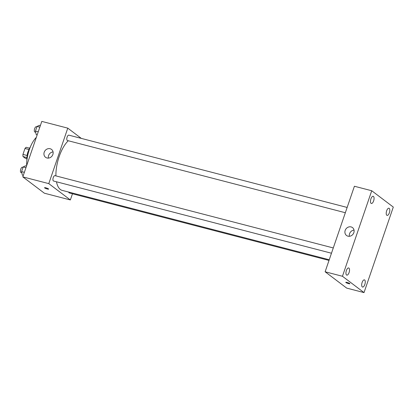 <?xml version="1.0" encoding="UTF-8"?>
<svg xmlns="http://www.w3.org/2000/svg" width="414" height="414" viewBox="0 0 414 414"><rect width="100%" height="100%" fill="white"/><g stroke="black" fill="none" stroke-linecap="round" stroke-linejoin="round"><path stroke-width="0.62" d="M27.143 155.493L22.951 154.406L24.98 148.476A5.879 2.51 104.6 0 1 26.196 147.306L29.601 148.191M26.874 158.697L25.332 158.298L23.029 156.554A5.879 2.51 104.6 0 1 22.951 154.406M26.931 157.563L23.029 156.554M27.112 155.938A6.184 2.644 -75.4 0 1 28.468 150.717M28.964 149.511L24.98 148.476M26.91 160.239A11.137 4.756 -75.4 0 1 30.388 146.867M26.667 165.59A21.647 9.248 -75.4 0 1 36.323 137.386M72.471 193.773L70.354 199.952L44.37 193.203L22.806 176.876L41.798 121.4L67.782 128.149L81.315 138.395M56.475 181.787A27.215 11.628 104.6 0 0 60.361 189.477A27.215 11.628 104.6 0 0 62.224 190.393L329.239 259.759M68.263 140.75A27.215 11.628 104.6 0 0 55.9 175.893M70.354 199.952L48.785 183.625L67.782 128.149M347.149 207.45L68.828 135.15A2.779 1.19 104.6 0 0 67.042 137.308A2.779 1.19 104.6 0 0 67.239 140.439A2.779 1.19 104.6 0 0 67.43 140.532L345.343 212.729M68.724 192.08A2.779 1.19 104.6 0 0 69.117 192.857A2.779 1.19 104.6 0 0 69.309 192.95L329.016 260.416M331.474 253.228L53.566 181.032A2.779 1.19 -75.4 0 1 53.111 178.041A2.779 1.19 -75.4 0 1 54.964 175.65L333.286 247.95M48.785 183.625L22.806 176.876M46.958 157.977A4.947 4.404 127.1 0 1 45.556 157.299A4.947 4.404 127.1 0 1 45.028 150.696A4.947 4.404 127.1 0 1 51.527 149.413A4.947 4.404 127.1 0 1 52.526 155.276A4.947 4.404 127.1 0 1 46.958 157.977M48.474 188.908A2.163 0.342 18.9 0 1 48.629 189.115A2.163 0.342 18.9 0 1 46.471 188.737A2.163 0.342 18.9 0 1 44.531 187.713A2.163 0.342 18.9 0 1 46.233 187.94A2.163 0.342 18.9 0 1 48.474 188.908M48.629 189.115A2.163 0.342 18.9 0 1 46.471 188.737A2.163 0.342 18.9 0 1 44.531 187.713M48.391 158.096A4.947 4.404 127.1 0 1 53.064 151.928M346.694 288.103L325.125 271.775L354.41 186.248L371.731 190.745L393.3 207.078L364.02 292.6L346.694 288.103M364.02 292.6L342.45 276.273L325.125 271.775M349.716 283.523A2.163 0.342 18.9 0 1 349.866 283.73A2.163 0.342 18.9 0 1 347.708 283.357A2.163 0.342 18.9 0 1 345.773 282.327A2.163 0.342 18.9 0 1 347.475 282.56A2.163 0.342 18.9 0 1 349.716 283.523M342.45 276.273L371.731 190.745M353.841 232.668A4.947 4.404 127.1 0 1 346.523 235.488A4.947 4.404 127.1 0 1 346 228.88A4.947 4.404 127.1 0 1 352.5 227.596A4.947 4.404 127.1 0 1 353.841 232.668M370.923 198.865A3.71 1.584 104.6 0 0 371.084 203.352A3.71 1.584 104.6 0 0 371.337 203.476A3.71 1.584 104.6 0 0 373.806 200.283A3.71 1.584 104.6 0 0 373.2 196.293A3.71 1.584 104.6 0 0 370.923 198.865M346.389 270.523A3.71 1.584 104.6 0 0 346.549 275.01A3.71 1.584 104.6 0 0 346.803 275.134A3.71 1.584 104.6 0 0 349.271 271.941A3.71 1.584 104.6 0 0 348.671 267.951A3.71 1.584 104.6 0 0 346.389 270.523M362.131 282.441A3.71 1.584 104.6 0 0 362.291 286.928A3.71 1.584 104.6 0 0 362.545 287.052A3.71 1.584 104.6 0 0 365.013 283.859A3.71 1.584 104.6 0 0 364.413 279.869A3.71 1.584 104.6 0 0 362.131 282.441M386.666 210.783A3.71 1.584 104.6 0 0 386.826 215.275A3.71 1.584 104.6 0 0 387.08 215.399A3.71 1.584 104.6 0 0 389.548 212.206A3.71 1.584 104.6 0 0 388.948 208.211A3.71 1.584 104.6 0 0 386.666 210.783M349.364 236.285A4.947 4.404 127.1 0 1 354.037 230.112M349.871 283.73A2.163 0.342 18.9 0 1 347.708 283.352A2.163 0.342 18.9 0 1 345.773 282.327M23.313 175.386L22.351 175.138L21.58 171.608L23.179 166.94L25.549 165.797L26.512 166.045M24.359 172.333L21.58 171.608M25.958 167.66L23.179 166.94M23.034 167.354L22.485 167.209A2.779 1.19 104.6 0 0 20.7 169.367A2.779 1.19 104.6 0 0 20.897 172.498A2.779 1.19 104.6 0 0 21.083 172.597L21.833 172.788M37.177 134.886L36.215 134.638L35.444 131.114L37.043 126.441L39.413 125.297L40.375 125.545M38.223 131.833L35.444 131.114M39.822 127.165L37.043 126.441M36.898 126.855L36.349 126.715A2.779 1.19 104.6 0 0 34.564 128.873A2.779 1.19 104.6 0 0 34.76 132.004A2.779 1.19 104.6 0 0 34.952 132.097L35.702 132.294"/></g></svg>
